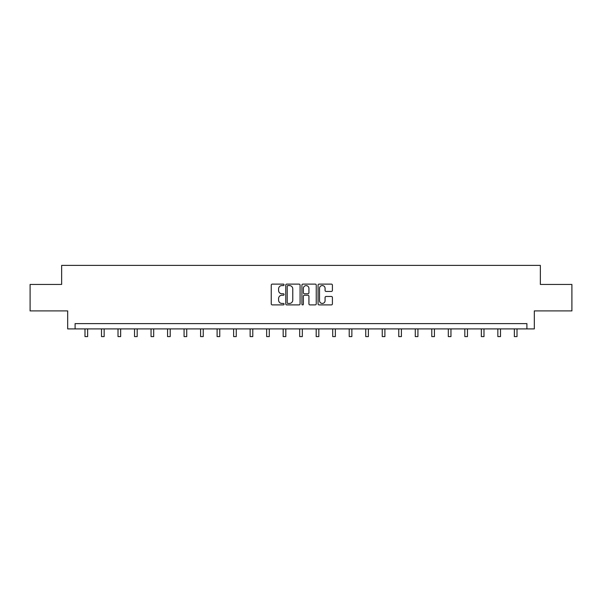 <?xml version="1.0" encoding="UTF-8"?>
<svg xmlns="http://www.w3.org/2000/svg" width="602" height="602" viewBox="0 0 602 602"><rect width="100%" height="100%" fill="white"/><g stroke="black" fill="none" stroke-linecap="round" stroke-linejoin="round"><path stroke-width="0.9" d="M284.061 284.844A0.73 0.73 0 0 0 283.339 284.114L272.292 284.114A1.038 1.038 0 0 0 271.254 285.152L271.254 303.859A1.038 1.038 0 0 0 272.292 304.898L283.339 304.898A0.73 0.73 0 0 0 284.061 304.168A0.73 0.73 0 0 0 283.339 303.438L281.909 303.438A3.326 3.326 0 0 1 278.583 300.12L278.583 298.554A3.326 3.326 0 0 1 281.909 295.236L283.339 295.236A0.73 0.73 0 0 0 284.061 294.506A0.73 0.73 0 0 0 283.339 293.776L281.909 293.776A3.326 3.326 0 0 1 278.583 290.45L278.583 288.892A3.326 3.326 0 0 1 281.909 285.566L283.339 285.566A0.73 0.73 0 0 0 284.061 284.844M331.371 291.443A1.038 1.038 0 0 0 332.409 290.397L332.409 285.152A1.038 1.038 0 0 0 331.371 284.114L319.105 284.114A1.038 1.038 0 0 0 318.067 285.152L318.067 303.859A1.038 1.038 0 0 0 319.105 304.898L331.371 304.898A1.038 1.038 0 0 0 332.409 303.859L332.409 297.516A1.038 1.038 0 0 0 331.371 296.477L326.118 296.477A1.038 1.038 0 0 0 325.08 297.516L325.08 300.661A2.777 2.777 0 0 1 322.303 303.438A2.777 2.777 0 0 1 319.519 300.661L319.519 288.35A2.777 2.777 0 0 1 322.303 285.566A2.777 2.777 0 0 1 325.08 288.35L325.08 290.397A1.038 1.038 0 0 0 326.118 291.443L331.371 291.443M526.908 328.91L534.32 328.91L534.32 310.91L571.9 310.91L571.9 284.445L540.355 284.445L540.355 265.392L61.645 265.392L61.645 284.445L30.1 284.445L30.1 310.91L67.68 310.91L67.68 328.91L526.908 328.91L526.908 323.62L75.092 323.62L75.092 328.91M300.089 285.152A1.038 1.038 0 0 0 299.051 284.114L286.793 284.114A1.038 1.038 0 0 0 285.754 285.152L285.754 303.859A1.038 1.038 0 0 0 286.793 304.898L299.051 304.898A1.038 1.038 0 0 0 300.089 303.859L300.089 285.152M302.949 284.114L315.207 284.114A1.038 1.038 0 0 1 316.246 285.152L316.246 303.859A1.038 1.038 0 0 1 315.207 304.898L309.962 304.898A1.038 1.038 0 0 1 308.924 303.859L308.924 296.274A1.038 1.038 0 0 0 307.885 295.236L304.401 295.236A1.038 1.038 0 0 0 303.363 296.274L303.363 304.168A0.73 0.73 0 0 1 302.633 304.898A0.73 0.73 0 0 1 301.911 304.168L301.911 285.152A1.038 1.038 0 0 1 302.949 284.114M287.937 285.566A0.73 0.73 0 0 0 287.207 286.296L287.207 302.716A0.73 0.73 0 0 0 287.937 303.438L289.442 303.438A3.326 3.326 0 0 0 292.768 300.12L292.768 288.892A3.326 3.326 0 0 0 289.442 285.566L287.937 285.566M308.924 288.403A2.777 2.777 0 0 0 306.147 285.619A2.777 2.777 0 0 0 303.363 288.403L303.363 292.738A1.038 1.038 0 0 0 304.401 293.776L307.885 293.776A1.038 1.038 0 0 0 308.924 292.738L308.924 288.403M84.987 328.91L84.987 336.608L87.636 336.608L87.636 328.91M101.505 328.91L101.505 336.608L104.154 336.608L104.154 328.91M118.015 328.91L118.015 336.608L120.663 336.608L120.663 328.91M134.532 328.91L134.532 336.608L137.181 336.608L137.181 328.91M151.049 328.91L151.049 336.608L153.691 336.608L153.691 328.91M167.559 328.91L167.559 336.608L170.208 336.608L170.208 328.91M184.077 328.91L184.077 336.608L186.725 336.608L186.725 328.91M200.594 328.91L200.594 336.608L203.235 336.608L203.235 328.91M217.104 328.91L217.104 336.608L219.753 336.608L219.753 328.91M233.621 328.91L233.621 336.608L236.262 336.608L236.262 328.91M250.131 328.91L250.131 336.608L252.78 336.608L252.78 328.91M266.648 328.91L266.648 336.608L269.297 336.608L269.297 328.91M283.166 328.91L283.166 336.608L285.807 336.608L285.807 328.91M299.676 328.91L299.676 336.608L302.324 336.608L302.324 328.91M316.193 328.91L316.193 336.608L318.834 336.608L318.834 328.91M332.703 328.91L332.703 336.608L335.352 336.608L335.352 328.91M349.22 328.91L349.22 336.608L351.869 336.608L351.869 328.91M365.738 328.91L365.738 336.608L368.379 336.608L368.379 328.91M382.247 328.91L382.247 336.608L384.896 336.608L384.896 328.91M398.765 328.91L398.765 336.608L401.406 336.608L401.406 328.91M415.275 328.91L415.275 336.608L417.923 336.608L417.923 328.91M431.792 328.91L431.792 336.608L434.441 336.608L434.441 328.91M448.309 328.91L448.309 336.608L450.951 336.608L450.951 328.91M464.819 328.91L464.819 336.608L467.468 336.608L467.468 328.91M481.337 328.91L481.337 336.608L483.985 336.608L483.985 328.91M497.846 328.91L497.846 336.608L500.495 336.608L500.495 328.91M514.364 328.91L514.364 336.608L517.013 336.608L517.013 328.91"/></g></svg>
